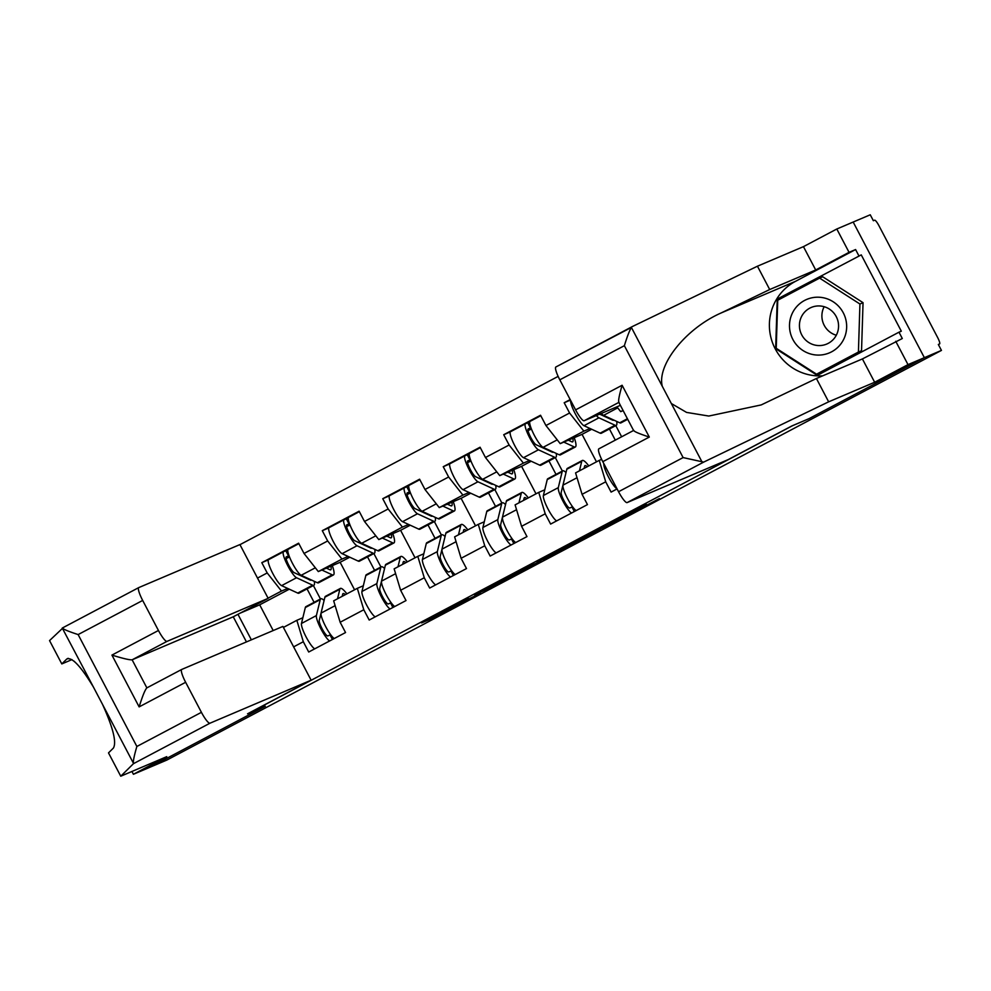 <?xml version="1.0" encoding="UTF-8"?>
<svg xmlns="http://www.w3.org/2000/svg" width="991" height="991" viewBox="0 0 991 991"><rect width="100%" height="100%" fill="white"/><g stroke="black" fill="none" stroke-linecap="round" stroke-linejoin="round"><path stroke-width="1.49" d="M468.285 598.18L421.547 622.905L435.396 617.021L480.4 593.299L451.202 607.52L468.285 598.18M646.38 504.481L592.965 532.241L611.397 524.016L659.411 498.56L609.799 524.536L600.732 528.401L646.219 504.159M808.842 418.759L924.368 357.664L941.45 350.405L166.872 760.06L149.79 767.319L265.315 706.224L248.939 713.186L792.466 425.721L808.842 418.759M527.212 567.038L474.627 594.835L493.047 586.61L541.074 561.154L527.212 567.038M536.911 561.823L586.387 535.735L600.236 529.851L547.874 557.549L536.911 561.823M621.642 436.783L615.783 425.61M562.355 471.035L555.307 457.594M501.88 503.019L494.831 489.579M441.404 535.004L434.355 521.563M380.928 566.988L373.867 553.548M558.131 376.394L239.971 544.666M601.636 459.366L599.233 460.381L605.712 481.812L611.1 492.093L617.096 488.922A14.741 2.787 -117.9 0 1 608.536 477.105A14.741 2.787 -117.9 0 1 603.829 463.664M605.712 481.812L582.064 494.323L587.452 504.605L550.624 524.078L545.223 513.796L521.576 526.308L526.977 536.589L490.149 556.062L484.748 545.781L461.1 558.292L466.501 568.574L429.673 588.047L424.272 577.765L400.624 590.277L406.025 600.558L369.197 620.032L363.796 609.75L340.148 622.261L345.549 632.543L308.709 652.016L303.32 641.734L293.621 646.863M257.511 578.075L267.198 572.947L281.481 591.057L287.663 588.431M268.388 559.865L261.797 562.665L267.198 572.947M261.797 562.665L298.625 543.192L304.026 553.461L327.674 540.962L341.957 559.073L348.138 556.447M328.876 527.881L322.286 530.68L327.674 540.962M322.286 530.68L359.114 511.195L364.502 521.477L388.15 508.978L402.433 527.088L408.614 524.462M389.352 495.896L382.761 498.696L388.15 508.978M382.761 498.696L419.589 479.21L424.99 489.492L448.638 476.993L462.908 495.104L469.09 492.477M449.827 463.899L443.237 466.711L448.638 476.993M443.237 466.711L480.065 447.226L485.466 457.508L509.114 445.009L523.384 463.119L529.566 460.481M510.303 431.915L503.713 434.727L509.114 445.009M503.713 434.727L540.541 415.241L545.942 425.523L569.59 413.012L583.872 431.135L590.041 428.496M570.444 400.079L564.189 402.742L569.59 413.012M564.189 402.742L570.184 399.571M623.042 410.41L620.7 411.649L623.153 410.608M616.885 406.818L620.7 411.649M582.064 494.323L575.573 472.893L599.233 460.381M583.872 431.135L560.212 443.634L582.051 434.355L591.689 429.252M615.3 440.14L609.44 428.967M596.483 461.843L582.051 434.355M545.942 425.523L560.212 443.634M544.765 489.814L538.745 492.378L545.223 513.796M521.576 526.308L515.097 504.877L538.745 492.378M523.384 463.119L499.737 475.618L521.576 466.34L531.213 461.236M556.013 474.392L548.964 460.951M536.007 493.828L521.576 466.34M485.466 457.508L499.737 475.618M484.277 521.799L478.269 524.363L484.748 545.781M461.1 558.292L454.621 536.862L478.269 524.363M462.908 495.104L439.261 507.603L461.1 498.324L470.725 493.233M495.537 506.376L488.476 492.936M475.531 525.812L461.1 498.324M424.99 489.492L439.261 507.603M423.801 553.783L417.793 556.347L424.272 577.765M400.624 590.277L394.145 568.846L417.793 556.347M402.433 527.088L378.785 539.587L400.612 530.309L410.249 525.218M435.061 538.361L428.001 524.92M415.043 557.797L400.612 530.309M364.502 521.477L378.785 539.587M363.325 585.768L357.317 588.332L363.796 609.75M340.148 622.261L333.67 600.831L357.317 588.332M341.957 559.073L318.309 571.572L340.136 562.293L349.773 557.202M374.586 570.345L367.525 556.905M354.567 589.781L340.136 562.293M304.026 553.461L318.309 571.572M320.452 598.973L313.391 585.532M302.85 617.752L296.842 620.316L303.32 641.734M283.414 627.414L296.842 620.316M281.481 591.057L268.053 598.155M289.298 589.187L259.692 604.832L240.256 613.107M314.097 602.33L307.049 588.889M259.692 604.832L273.194 630.549M822.703 375.812A50.244 49.327 67 0 1 771.382 339.256A50.244 49.327 67 0 1 795.5 281.333L855.592 249.546L849.052 252.333L836.8 229.008L853.177 222.046L924.368 357.664L809.238 418.561L791.846 425.957L728.261 459.576L627.13 502.586A13.403 2.539 -117.9 0 1 618.557 491.722L683.109 457.582L703.66 462.116L828.649 401.826L874.657 382.253L908.004 364.626L924.368 357.664L853.177 222.046L870.247 214.787L873.368 220.72L874.607 220.188A6.702 1.264 62.1 0 1 878.893 225.614L937.635 337.51A6.702 1.264 62.1 0 1 939.604 343.927A6.702 1.264 62.1 0 0 939.604 343.927L938.341 344.472L941.45 350.405M237.964 614.321L251.355 639.827M483.001 590.45L492.961 586.486L511.653 576.452L482.951 590.363M561.947 548.915L541.396 559.742L562.108 549.237L565.229 547.528L561.823 548.655M330.895 566.22A16.525 3.122 -117.9 0 1 330.721 569.8A16.525 3.122 -117.9 0 1 330.684 569.825A16.525 3.122 -117.9 0 1 329.842 569.726L326.398 568.14M321.889 570.048L332.245 574.83A22.335 4.224 62.1 0 0 333.385 574.966A22.335 4.224 62.1 0 0 333.447 574.929A22.335 4.224 62.1 0 0 332.307 565.626M288.195 549.299L298.873 543.65L288.232 549.274A14.741 2.787 62.1 0 0 288.195 549.299A14.741 2.787 62.1 0 0 291.8 562.033A14.741 2.787 62.1 0 0 301.177 575.288L317.318 582.72A22.335 4.224 62.1 0 0 318.458 582.857A22.335 4.224 62.1 0 0 318.52 582.819A22.335 4.224 62.1 0 0 318.569 582.795M311.36 579.97A16.525 3.122 -117.9 0 1 311.149 580.156A16.525 3.122 -117.9 0 1 311.1 580.169A16.525 3.122 -117.9 0 1 310.257 580.082L294.129 572.637A8.931 1.685 -117.9 0 1 288.443 564.61A8.931 1.685 -117.9 0 1 286.263 556.892L289.025 555.678M287.861 549.757L283.587 551.739A14.741 2.787 62.1 0 0 283.537 551.752A14.741 2.787 62.1 0 0 287.155 564.498A14.741 2.787 62.1 0 0 296.532 577.741L312.661 585.185A22.335 4.224 62.1 0 0 313.8 585.309A22.335 4.224 62.1 0 0 313.862 585.285A22.335 4.224 62.1 0 0 314.271 581.321M283.5 551.776L268.66 559.63A14.741 2.787 62.1 0 0 268.623 559.642A14.741 2.787 62.1 0 0 272.228 572.389A14.741 2.787 62.1 0 0 281.605 585.631L297.734 593.076A22.335 4.224 62.1 0 0 298.873 593.213A22.335 4.224 62.1 0 0 298.935 593.175A22.335 4.224 62.1 0 0 298.997 593.151M286.102 558.503L289.545 557.029M302.441 575.858L301.821 576.192M323.165 604.374A16.525 3.122 62.1 0 0 323.103 604.547L319.251 620.49A8.931 1.685 62.1 0 0 322.57 629.595A8.931 1.685 62.1 0 0 327.798 635.949L330.647 634.698M329.644 640.954A14.741 2.787 -117.9 0 1 320.985 628.975A14.741 2.787 -117.9 0 1 316.389 615.572L320.254 599.642A22.335 4.224 -117.9 0 1 320.799 598.787A22.335 4.224 -117.9 0 1 320.861 598.762A22.335 4.224 -117.9 0 1 324.107 600.484M345.364 594.65A16.525 3.122 62.1 0 0 343.134 593.547A16.525 3.122 62.1 0 0 343.097 593.559A16.525 3.122 62.1 0 0 342.688 594.191L342.168 596.347M337.522 598.799L339.826 589.286A22.335 4.224 -117.9 0 1 340.384 588.431A22.335 4.224 -117.9 0 1 346.875 593.844M334.289 638.489A14.741 2.787 -117.9 0 1 325.643 626.523A14.741 2.787 -117.9 0 1 321.047 613.119L324.899 597.177A22.335 4.224 -117.9 0 1 325.457 596.322A22.335 4.224 -117.9 0 1 325.519 596.297M340.384 588.431A22.335 4.224 -117.9 0 1 340.433 588.406L325.457 596.322M314.717 648.845A14.741 2.787 -117.9 0 1 306.058 636.866A14.741 2.787 -117.9 0 1 301.462 623.475L305.327 607.533A22.335 4.224 -117.9 0 1 305.872 606.678A22.335 4.224 -117.9 0 1 305.934 606.653M818.987 297.226A29.024 28.504 -113 0 0 789.505 324.837A29.024 28.504 -113 0 0 817.166 355.063A29.024 28.504 -113 0 0 846.648 327.451A29.024 28.504 -113 0 0 818.987 297.226M819.631 305.959A19.87 19.51 -113 0 0 799.774 329.21A19.87 19.51 -113 0 0 826.779 344.038A19.87 19.51 -113 0 0 819.631 305.959M836.305 335.243A19.87 19.51 67 0 1 824.165 306.702M819.594 278.112L822.716 276.786L863.05 302.676L861.538 350.715L816.559 374.177L776.226 348.287L777.737 300.248L819.594 278.112L859.928 304.014L858.417 352.04L816.559 374.177M861.538 350.715L858.417 352.04M863.05 302.676L859.928 304.014M133.463 763.677L133.401 763.206C133.116 760.939 134.268 755.365 136.869 746.471L201.421 712.331A13.403 2.539 62.1 0 0 209.993 723.195L133.463 763.677L120.753 776.213L166.761 756.653L133.413 774.281L149.79 767.319L264.931 706.422L247.539 713.817L311.124 680.198L209.993 723.195M120.753 776.213L108.502 752.887L113.445 748.019C116.69 742.197 113.048 727.642 102.507 704.353L93.464 687.135C80.705 666.026 71.798 656.674 66.731 659.052L61.801 663.92L71.947 659.61M131.927 771.456L133.413 774.281M246.449 641.92L233.257 616.798L268.152 598.353L239.921 544.579L138.79 587.589A13.403 2.539 62.1 0 0 138.752 587.601A13.403 2.539 62.1 0 0 142.679 600.447L158.449 630.487A13.403 2.539 62.1 0 0 167.021 641.363L132.125 659.808C129.586 660.043 122.847 658.47 111.933 655.088L158.449 630.487M268.152 598.353L167.021 641.363M74.82 661.839L74.015 661.146M142.679 600.447L78.128 634.574C69.358 631.713 64.167 629.619 62.569 628.282L49.55 640.595L61.801 663.92M67.487 658.544L68.379 658.358M93.464 687.135L62.26 628.059L138.752 587.601L62.284 628.046M311.124 680.198L282.893 626.423L181.762 669.433A13.403 2.539 62.1 0 0 181.725 669.445A13.403 2.539 62.1 0 0 185.639 682.291L201.421 712.331M233.257 616.798L132.125 659.808L146.866 687.878L181.687 669.47M185.639 682.291L139.124 706.893C142.531 695.967 145.107 689.625 146.866 687.878L181.725 669.445M683.109 457.582L624.367 345.686C627.13 336.729 629.471 330.647 631.391 327.439L555.889 366.98A13.403 2.539 -117.9 0 1 555.926 366.967L632.295 326.584M849.052 252.333L815.704 269.973L769.697 289.533L721.138 312.958C685.995 328.368 656.723 364.861 662.285 386.292L671.328 403.51L686.552 412.405L708.788 416.047L761.212 404.923L816.411 378.5L862.405 358.928L902.305 338.513L898.986 332.183L901.315 331.192L861.253 254.885L777.229 299.084L775.656 348.659L817.29 375.391L898.986 332.183M769.697 289.533L757.446 266.207L803.453 246.648L836.8 229.008M632.456 326.497L757.446 266.207M815.704 269.973L803.453 246.648M618.557 491.722L602.788 461.67A13.403 2.539 -117.9 0 1 598.861 448.824A13.403 2.539 -117.9 0 1 598.898 448.812L633.571 430.478L598.861 448.824M908.004 364.626L895.753 341.3M855.592 249.546L858.912 255.876M874.657 382.253L862.405 358.928M828.649 401.826L816.411 378.5M618.842 402.396L584.157 420.741A13.403 2.539 -117.9 0 1 575.598 409.878L559.816 379.826A13.403 2.539 -117.9 0 1 555.889 366.98M584.157 420.741L620.378 405.344M861.253 254.885L777.229 299.084M818.207 373.483L819.421 374.264M776.349 348.361L775.656 348.659M779.57 298.093L779.533 299.294M633.794 430.354C633.509 431.32 638.687 433.562 649.303 437.068L602.788 461.67M575.598 409.878L622.113 385.264C619.003 396.066 617.988 401.739 619.053 402.284M391.371 534.236A16.525 3.122 -117.9 0 1 391.21 537.816A16.525 3.122 -117.9 0 1 391.16 537.84A16.525 3.122 -117.9 0 1 390.318 537.741L386.874 536.156M382.365 538.063L392.721 542.845A22.335 4.224 62.1 0 0 393.861 542.969A22.335 4.224 62.1 0 0 393.923 542.944A22.335 4.224 62.1 0 0 392.795 533.641M348.671 517.314L359.349 511.666L348.708 517.29A14.741 2.787 62.1 0 0 348.671 517.314A14.741 2.787 62.1 0 0 352.288 530.049A14.741 2.787 62.1 0 0 361.665 543.291L377.794 550.736A22.335 4.224 62.1 0 0 378.934 550.872A22.335 4.224 62.1 0 0 378.996 550.835A22.335 4.224 62.1 0 0 379.058 550.81M371.836 547.986A16.525 3.122 -117.9 0 1 371.625 548.172A16.525 3.122 -117.9 0 1 371.588 548.184A16.525 3.122 -117.9 0 1 370.733 548.085L354.605 540.652A8.931 1.685 -117.9 0 1 348.919 532.625A8.931 1.685 -117.9 0 1 346.739 524.896A8.931 1.685 -117.9 0 1 346.763 524.896L349.501 523.694M348.337 517.773L344.063 519.755A14.741 2.787 62.1 0 0 344.026 519.767A14.741 2.787 62.1 0 0 347.63 532.514A14.741 2.787 62.1 0 0 357.008 545.756L373.136 553.201A22.335 4.224 62.1 0 0 374.276 553.325A22.335 4.224 62.1 0 0 374.338 553.3A22.335 4.224 62.1 0 0 374.747 549.336M329.099 527.658L344.026 519.767L329.136 527.646A14.741 2.787 62.1 0 0 329.099 527.658A14.741 2.787 62.1 0 0 332.703 540.405A14.741 2.787 62.1 0 0 342.081 553.647L358.209 561.092A22.335 4.224 62.1 0 0 359.361 561.228A22.335 4.224 62.1 0 0 359.411 561.191A22.335 4.224 62.1 0 0 359.473 561.166M346.577 526.518L350.021 525.044M362.917 543.873L362.297 544.195M451.846 502.251A16.525 3.122 -117.9 0 1 451.685 505.831A16.525 3.122 -117.9 0 1 451.636 505.844A16.525 3.122 -117.9 0 1 450.794 505.757L447.35 504.171M442.841 506.079L453.197 510.861A22.335 4.224 62.1 0 0 454.336 510.984A22.335 4.224 62.1 0 0 454.398 510.96A22.335 4.224 62.1 0 0 453.271 501.657M409.147 485.317L419.825 479.681L409.196 485.305A14.741 2.787 62.1 0 0 409.147 485.317A14.741 2.787 62.1 0 0 412.764 498.064A14.741 2.787 62.1 0 0 422.141 511.306L438.27 518.751A22.335 4.224 62.1 0 0 439.409 518.888A22.335 4.224 62.1 0 0 439.471 518.85A22.335 4.224 62.1 0 0 439.533 518.826M432.311 516.001A16.525 3.122 -117.9 0 1 432.101 516.187A16.525 3.122 -117.9 0 1 431.221 516.1L415.08 508.668A8.931 1.685 -117.9 0 1 409.407 500.641A8.931 1.685 -117.9 0 1 407.214 492.911L409.989 491.709M408.812 485.788L404.539 487.77A14.741 2.787 62.1 0 0 408.106 500.529A14.741 2.787 62.1 0 0 417.484 513.772L433.612 521.216A22.335 4.224 62.1 0 0 434.764 521.34A22.335 4.224 62.1 0 0 434.826 521.316A22.335 4.224 62.1 0 0 435.222 517.352M404.464 487.807L389.612 495.661A14.741 2.787 62.1 0 0 389.574 495.673A14.741 2.787 62.1 0 0 393.179 508.42A14.741 2.787 62.1 0 0 402.557 521.662L418.697 529.107A22.335 4.224 62.1 0 0 419.837 529.244A22.335 4.224 62.1 0 0 419.899 529.206A22.335 4.224 62.1 0 0 419.949 529.169M407.053 494.534L410.497 493.06M404.539 487.77A14.741 2.787 62.1 0 0 404.501 487.783L389.574 495.673M512.322 470.267A16.525 3.122 -117.9 0 1 512.161 473.847A16.525 3.122 -117.9 0 1 512.112 473.859A16.525 3.122 -117.9 0 1 511.269 473.76L507.838 472.174M503.317 474.094L513.672 478.876A22.335 4.224 62.1 0 0 514.812 479A22.335 4.224 62.1 0 0 514.874 478.975A22.335 4.224 62.1 0 0 513.747 469.66M469.623 453.333L480.301 447.684L469.672 453.321A14.741 2.787 62.1 0 0 469.623 453.333A14.741 2.787 62.1 0 0 473.24 466.08A14.741 2.787 62.1 0 0 482.617 479.322L498.746 486.767A22.335 4.224 62.1 0 0 499.885 486.903A22.335 4.224 62.1 0 0 499.947 486.866A22.335 4.224 62.1 0 0 500.009 486.841M492.787 484.017A16.525 3.122 -117.9 0 1 492.589 484.203A16.525 3.122 -117.9 0 1 492.539 484.215A16.525 3.122 -117.9 0 1 491.697 484.116L475.556 476.683A8.931 1.685 -117.9 0 1 469.883 468.656A8.931 1.685 -117.9 0 1 467.69 460.926L470.465 459.725M469.288 453.791L465.014 455.773A14.741 2.787 62.1 0 0 464.977 455.798A14.741 2.787 62.1 0 0 468.582 468.545A14.741 2.787 62.1 0 0 477.959 481.787L494.1 489.22A22.335 4.224 62.1 0 0 495.24 489.356A22.335 4.224 62.1 0 0 495.302 489.331A22.335 4.224 62.1 0 0 495.711 485.367M450.05 463.689L464.977 455.798L450.087 463.677A14.741 2.787 62.1 0 0 450.05 463.689A14.741 2.787 62.1 0 0 453.667 476.436A14.741 2.787 62.1 0 0 463.032 489.678L479.173 497.123A22.335 4.224 62.1 0 0 480.313 497.247A22.335 4.224 62.1 0 0 480.375 497.222A22.335 4.224 62.1 0 0 480.437 497.185M467.529 462.549L470.985 461.075M572.81 438.282A16.525 3.122 -117.9 0 1 572.637 441.862A16.525 3.122 -117.9 0 1 571.745 441.775L568.314 440.19M563.805 442.11L574.148 446.891A22.335 4.224 62.1 0 0 575.288 447.015A22.335 4.224 62.1 0 0 575.35 446.991A22.335 4.224 62.1 0 0 574.223 437.675M530.111 421.348L540.789 415.7L530.148 421.336A14.741 2.787 62.1 0 0 530.111 421.348A14.741 2.787 62.1 0 0 533.715 434.095A14.741 2.787 62.1 0 0 543.093 447.337L559.221 454.782A22.335 4.224 62.1 0 0 560.361 454.919A22.335 4.224 62.1 0 0 560.423 454.881A22.335 4.224 62.1 0 0 560.485 454.844M553.275 452.032A16.525 3.122 -117.9 0 1 553.065 452.206A16.525 3.122 -117.9 0 1 552.173 452.131L536.044 444.699A8.931 1.685 -117.9 0 1 530.358 436.672A8.931 1.685 -117.9 0 1 528.166 428.942A8.931 1.685 -117.9 0 1 528.191 428.93L530.941 427.74M529.776 421.807L525.49 423.789A14.741 2.787 62.1 0 0 525.453 423.814A14.741 2.787 62.1 0 0 529.07 436.56A14.741 2.787 62.1 0 0 538.435 449.803L554.576 457.235A22.335 4.224 62.1 0 0 555.716 457.371A22.335 4.224 62.1 0 0 555.778 457.346A22.335 4.224 62.1 0 0 556.186 453.382M525.416 423.838L510.563 431.692A14.741 2.787 62.1 0 0 510.526 431.704A14.741 2.787 62.1 0 0 514.143 444.451A14.741 2.787 62.1 0 0 523.521 457.693L539.649 465.138A22.335 4.224 62.1 0 0 540.789 465.262A22.335 4.224 62.1 0 0 540.851 465.237A22.335 4.224 62.1 0 0 540.913 465.2M528.005 430.552L531.461 429.091M544.356 447.92L543.737 448.242M601.351 413.433A14.741 2.787 62.1 0 0 603.569 415.353L619.709 422.798A22.335 4.224 62.1 0 0 620.849 422.922A22.335 4.224 62.1 0 0 620.911 422.897A22.335 4.224 62.1 0 0 620.961 422.86M613.751 420.048A16.525 3.122 -117.9 0 1 613.54 420.221A16.525 3.122 -117.9 0 1 613.491 420.246A16.525 3.122 -117.9 0 1 612.649 420.147L599.654 414.151M596.396 415.539A14.741 2.787 62.1 0 0 598.923 417.818L615.052 425.25A22.335 4.224 62.1 0 0 616.191 425.387A22.335 4.224 62.1 0 0 616.253 425.362A22.335 4.224 62.1 0 0 616.662 421.386M570.618 400.401A14.741 2.787 62.1 0 0 575.424 414.027A14.741 2.787 62.1 0 0 583.996 425.709L600.125 433.154A22.335 4.224 62.1 0 0 601.264 433.278A22.335 4.224 62.1 0 0 601.326 433.253A22.335 4.224 62.1 0 0 601.388 433.216M604.832 415.935L604.213 416.257M383.641 572.377A16.525 3.122 62.1 0 0 383.591 572.563L379.726 588.505A8.931 1.685 62.1 0 0 383.046 597.61A8.931 1.685 62.1 0 0 388.274 603.965L391.123 602.714M390.12 608.97A14.741 2.787 -117.9 0 1 381.461 596.991A14.741 2.787 -117.9 0 1 376.865 583.588L380.73 567.645A22.335 4.224 -117.9 0 1 381.275 566.802A22.335 4.224 -117.9 0 1 381.337 566.778A22.335 4.224 -117.9 0 1 384.582 568.5M405.839 562.665A16.525 3.122 62.1 0 0 403.61 561.563A16.525 3.122 62.1 0 0 403.572 561.575A16.525 3.122 62.1 0 0 403.164 562.207L402.643 564.35M397.998 566.815L400.302 557.301A22.335 4.224 -117.9 0 1 400.86 556.447A22.335 4.224 -117.9 0 1 400.921 556.422A22.335 4.224 -117.9 0 1 407.351 561.86M394.765 606.504A14.741 2.787 -117.9 0 1 386.118 594.526A14.741 2.787 -117.9 0 1 381.523 581.135L385.375 565.192A22.335 4.224 -117.9 0 1 385.933 564.337A22.335 4.224 -117.9 0 1 385.995 564.313M375.193 616.86A14.741 2.787 -117.9 0 1 366.546 604.882A14.741 2.787 -117.9 0 1 361.95 591.478L365.803 575.548A22.335 4.224 -117.9 0 1 366.348 574.693A22.335 4.224 -117.9 0 1 366.41 574.669M444.117 540.392A16.525 3.122 62.1 0 0 444.067 540.578L440.202 556.521A8.931 1.685 62.1 0 0 443.522 565.626A8.931 1.685 62.1 0 0 448.75 571.98L451.611 570.729M450.595 576.985A14.741 2.787 -117.9 0 1 441.949 565.006A14.741 2.787 -117.9 0 1 437.353 551.603L441.206 535.66A22.335 4.224 -117.9 0 1 441.751 534.818A22.335 4.224 -117.9 0 1 441.813 534.781A22.335 4.224 -117.9 0 1 445.058 536.515M466.315 530.68A16.525 3.122 62.1 0 0 464.098 529.578A16.525 3.122 62.1 0 0 464.048 529.59A16.525 3.122 62.1 0 0 463.639 530.222L463.119 532.365M458.486 534.818L460.778 525.317A22.335 4.224 -117.9 0 1 461.335 524.462A22.335 4.224 -117.9 0 1 461.397 524.437A22.335 4.224 -117.9 0 1 467.826 529.875M455.253 574.52A14.741 2.787 -117.9 0 1 446.594 562.541A14.741 2.787 -117.9 0 1 441.998 549.15L445.863 533.208A22.335 4.224 -117.9 0 1 446.408 532.353A22.335 4.224 -117.9 0 1 446.47 532.328M435.668 584.876A14.741 2.787 -117.9 0 1 427.022 572.897A14.741 2.787 -117.9 0 1 422.426 559.494L426.279 543.563A22.335 4.224 -117.9 0 1 426.836 542.709A22.335 4.224 -117.9 0 1 426.886 542.684M504.592 508.408A16.525 3.122 62.1 0 0 504.543 508.594L500.678 524.536A8.931 1.685 62.1 0 0 503.998 533.641A8.931 1.685 62.1 0 0 509.225 539.996L512.087 538.745M511.071 545A14.741 2.787 -117.9 0 1 502.425 533.022A14.741 2.787 -117.9 0 1 497.829 519.618L501.681 503.676A22.335 4.224 -117.9 0 1 502.239 502.833A22.335 4.224 -117.9 0 1 502.301 502.796A22.335 4.224 -117.9 0 1 505.534 504.53M526.791 498.696A16.525 3.122 62.1 0 0 524.573 497.581A16.525 3.122 62.1 0 0 524.524 497.606A16.525 3.122 62.1 0 0 524.115 498.238L523.595 500.381M518.962 502.833L521.266 493.32A22.335 4.224 -117.9 0 1 521.811 492.477A22.335 4.224 -117.9 0 1 521.873 492.453A22.335 4.224 -117.9 0 1 528.314 497.891M515.729 542.535A14.741 2.787 -117.9 0 1 507.07 530.557A14.741 2.787 -117.9 0 1 502.474 517.153L506.339 501.223A22.335 4.224 -117.9 0 1 506.884 500.368A22.335 4.224 -117.9 0 1 506.946 500.344M496.144 552.891A14.741 2.787 -117.9 0 1 487.498 540.913A14.741 2.787 -117.9 0 1 482.902 527.509L486.754 511.579A22.335 4.224 -117.9 0 1 487.312 510.724A22.335 4.224 -117.9 0 1 487.374 510.699M565.068 476.423A16.525 3.122 62.1 0 0 565.019 476.609L561.166 492.552A8.931 1.685 62.1 0 0 564.474 501.657A8.931 1.685 62.1 0 0 569.714 508.011L572.563 506.76M571.547 513.016A14.741 2.787 -117.9 0 1 562.9 501.037A14.741 2.787 -117.9 0 1 558.305 487.634L562.157 471.691A22.335 4.224 -117.9 0 1 562.715 470.849A22.335 4.224 -117.9 0 1 562.777 470.812A22.335 4.224 -117.9 0 1 566.01 472.534M587.267 466.711A16.525 3.122 62.1 0 0 585.049 465.597A16.525 3.122 62.1 0 0 585 465.621A16.525 3.122 62.1 0 0 584.591 466.253L584.083 468.396M579.438 470.849L581.742 461.335A22.335 4.224 -117.9 0 1 582.287 460.493A22.335 4.224 -117.9 0 1 582.349 460.456A22.335 4.224 -117.9 0 1 588.79 465.906M576.205 510.551A14.741 2.787 -117.9 0 1 567.558 498.572A14.741 2.787 -117.9 0 1 562.962 485.169L566.815 469.239A22.335 4.224 -117.9 0 1 567.36 468.384A22.335 4.224 -117.9 0 1 567.422 468.359M556.632 520.907A14.741 2.787 -117.9 0 1 547.973 508.928A14.741 2.787 -117.9 0 1 543.378 495.525L547.23 479.594A22.335 4.224 -117.9 0 1 547.788 478.74A22.335 4.224 -117.9 0 1 547.85 478.715M938.39 344.571L939.579 343.939L938.39 344.571M439.31 613.441L439.967 614.68M434.776 615.845L435.396 617.021M510.91 575.573L511.406 576.539M577.258 540.491L577.902 541.73M572.711 542.882L573.331 544.071M567.372 545.719L567.744 546.45M288.542 555.914L285.842 550.773M296.532 577.741L281.605 585.631M312.661 585.185L297.734 593.076M315.324 567.806L301.177 575.288M332.245 574.83L317.318 582.72M332.419 639.48L330.053 634.996M321.047 613.119L335.131 605.662M324.899 597.177L339.826 589.286M301.462 623.475L316.389 615.572M305.327 607.533L320.254 599.642M133.401 763.206L102.507 704.353M78.128 634.574L136.869 746.471M139.124 706.893L111.933 655.088M631.391 327.439L662.285 386.292M671.328 403.51L702.235 462.363M624.367 345.686L559.816 379.826M622.113 385.264L649.303 437.068M703.66 462.116L627.13 502.586M795.5 281.333L721.138 312.958M349.018 523.929L346.317 518.788M357.008 545.756L342.081 553.647M373.136 553.201L358.209 561.092M375.812 535.809L361.665 543.291M392.721 542.845L377.794 550.736M409.494 491.945L406.805 486.804M417.484 513.772L402.557 521.662M433.612 521.216L418.697 529.107M436.288 503.824L422.141 511.306M453.197 510.861L438.27 518.751M469.982 459.96L467.281 454.819M477.959 481.787L463.032 489.678M494.1 489.22L479.173 497.123M496.764 471.84L482.617 479.322M513.672 478.876L498.746 486.767M530.458 427.976L527.757 422.835M538.435 449.803L523.521 457.693M554.576 457.235L539.649 465.138M557.239 439.855L543.093 447.337M574.148 446.891L559.221 454.782M598.923 417.818L583.996 425.709M615.052 425.25L600.125 433.154M617.715 407.871L603.569 415.353M627.402 418.722L619.709 422.798M392.894 607.495L390.541 602.999M381.523 581.135L395.607 573.678M385.375 565.192L400.302 557.301M361.95 591.478L376.865 583.588M365.803 575.548L380.73 567.645M453.37 575.511L451.016 571.014M441.998 549.15L456.083 541.693M445.863 533.208L460.778 525.317M422.426 559.494L437.353 551.603M426.279 543.563L441.206 535.66M513.858 543.526L511.492 539.03M502.474 517.153L516.559 509.708M506.339 501.223L521.266 493.32M482.902 527.509L497.829 519.618M486.754 511.579L501.681 503.676M574.334 511.542L571.968 507.045M562.962 485.169L577.035 477.724M566.815 469.239L581.742 461.335M543.378 495.525L558.305 487.634M547.23 479.594L562.157 471.691M511.133 575.461L511.653 576.452M333.447 574.929L318.52 582.819M313.862 585.285L298.935 593.175M283.537 551.752L268.623 559.642M305.872 606.678L320.799 598.787M618.706 402.148L633.67 430.651M393.923 542.944L378.996 550.835M374.338 553.3L359.411 561.191M454.398 510.96L439.471 518.85M434.826 521.316L419.899 529.206M514.874 478.975L499.947 486.866M495.302 489.331L480.375 497.222M575.35 446.991L560.423 454.881M555.778 457.346L540.851 465.237M525.453 423.814L510.526 431.704M627.712 419.304L620.911 422.897M616.253 425.362L601.326 433.253M385.933 564.337L400.86 556.447M366.348 574.693L381.275 566.802M446.408 532.353L461.335 524.462M426.836 542.709L441.751 534.818M506.884 500.368L521.811 492.477M487.312 510.724L502.239 502.833M567.36 468.384L582.287 460.493M547.788 478.74L562.715 470.849"/></g></svg>
